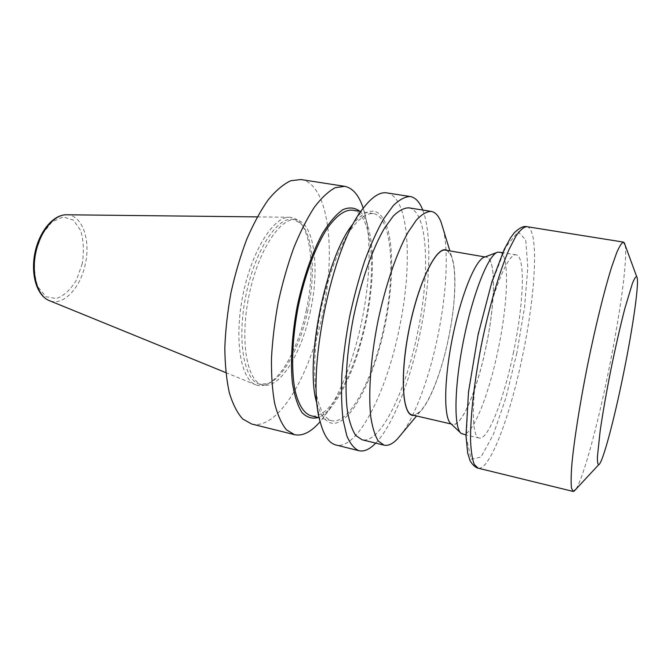 <?xml version="1.0" encoding="UTF-8"?>
<svg xmlns="http://www.w3.org/2000/svg" width="671" height="671" viewBox="0 0 671 671"><rect width="100%" height="100%" fill="white"/><g stroke="black" fill="none" stroke-linecap="round" stroke-linejoin="round"><path stroke-width="0.5" stroke-dasharray="3.35 2.52" d="M306.429 309.826C299.065 345.523 282.298 378.108 266.286 384.483C262.613 385.984 259.123 386.11 255.827 384.852C240.696 379.66 233.894 339.383 242.927 295.03C251.801 250.652 273.701 216.163 289.662 217.253C293.185 217.37 296.347 218.838 299.149 221.648C311.906 234.162 314.397 272.921 306.429 309.826M307.888 310.086C300.642 345.188 284.202 377.203 268.551 383.418L260.071 384.298C244.244 381.422 236.62 340.96 245.863 295.626C254.93 250.249 277.651 215.919 293.353 219.4L300.826 223.502C313.29 235.722 315.714 273.793 307.888 310.086M310.514 310.623C302.017 352.627 280.067 389.339 262.864 384.953C247.129 382.101 239.597 341.614 248.857 296.23C257.924 250.803 280.579 216.414 296.188 219.887C314.305 222.571 319.992 267.486 310.514 310.623M300.985 179.543C328.731 183.779 336.406 251.189 322.65 313.902C310.296 375.047 278.037 430.656 251.642 424.005M363.221 208.27L363.313 208.547C371.784 234.665 370.602 279.245 361.627 321.812C353.131 362.592 337.505 401.543 320.344 421.438L320.151 421.665M359.933 211.373C363.07 214.527 365.636 219.182 367.633 225.33C374.762 247.121 373.713 285.519 365.955 322.298C357.769 360.075 346.06 388.526 330.828 407.649C326.601 412.548 322.432 415.835 318.322 417.521M352.367 210.14C372.33 213.118 376.817 268.92 365.259 322.105C354.783 373.906 329.822 420.558 310.866 415.726M384.223 325.947C373.68 378.092 349.415 425.271 331.415 420.675C324.663 418.352 319.706 409.78 316.527 394.959C313.022 373.982 314.431 342.789 320.671 310.723C327.356 278.759 338.159 249.453 349.524 231.478C358.205 219.048 366.106 213.076 373.219 213.554C392.183 216.381 395.806 272.401 384.223 325.947M363.523 207.867L352.854 224.164C369.511 204.932 381.254 207.054 388.09 230.505C393.936 252.866 392.384 290.048 384.877 326.14C377.471 361.409 364.554 394.758 350.774 411.969C335.76 429.7 324.42 426.706 316.754 402.994L320.277 422.151M386.764 192.887C409.528 196.402 413 264.961 399.102 329.411C386.412 392.2 357.542 450.409 335.877 444.974M422.764 210.057C432.082 233.978 430.203 284.974 419.979 333.646C410.3 380.516 392.896 425.38 375.726 443.112M408.807 207.834C428.098 210.753 430.363 273.374 417.563 332.933C405.838 390.941 380.331 444.395 361.996 439.748M443.305 229.39C448.907 252.933 446.257 295.768 437.635 337.01C429.457 376.548 415.844 414.544 402.147 433.265M447.171 250.442L451.541 256.347C457.161 270.161 455.559 304.827 448.496 338.478C441.837 370.895 430.337 401.443 420.197 411.608L413.881 415.357M445.536 250.157C457.077 251.751 457.605 295.45 448.438 338.461C439.983 380.281 423.175 417.882 412.271 414.98M486.148 346.093C477.584 388.459 461.942 426.865 452.598 424.332C443.883 423.158 443.212 383.527 452.59 337.354C461.858 291.155 477.844 254.888 486.332 257.186C496.246 258.503 495.366 302.52 486.148 346.093M484.621 257.085C496.238 253.403 496.028 299.786 486.19 346.11C477.106 391.227 459.987 431.411 450.979 423.762M499.492 252.036C509.775 253.42 508.291 301.413 498.318 348.719C489.025 394.707 472.434 436.787 462.73 434.179M513.6 351.814C504.257 398.037 488.194 440.486 479.203 438.046C470.883 437.073 471.243 393.978 481.543 343.2C491.751 292.397 508.132 252.539 516.184 254.871C525.712 256.129 523.598 304.265 513.6 351.814M625.129 245.1C627.838 258.721 619.87 315.882 608.446 371.642C597.5 425.615 583.351 478.188 575.835 489.31M82.273 263.602L76.435 280.109C70.656 289.637 63.988 295.802 56.439 298.595L45.913 296.691L37.87 286.894C34.38 276.788 33.625 265.196 35.58 252.103L42.013 234.515L51.952 221.958L63.2 216.934L73.424 220.138L80.696 230.581C83.623 240.495 84.152 251.508 82.273 263.602M66.672 214.779C82.139 214.653 90.921 239.916 85.267 264.265C80.486 288.052 63.116 306.538 49.344 300.633M516.88 352.954L505.951 397.643L493.336 434.582L480.948 457.085L471.134 459.207L466.345 437.651L468.358 394.556L477.266 339.098L490.929 285.443L505.724 247.113L518.096 231.747L525.737 239.916L527.817 267.251L524.571 307.234L516.88 352.954M526.802 226.664C539.241 228.551 535.827 292.531 522.868 354.288C510.732 414.376 489.88 471.159 478.054 468.157M225.833 372.615L255.827 384.852M257.27 216.892L289.662 217.253M300.826 223.502L299.149 221.648M268.551 383.418L266.286 384.483M296.188 219.887L293.353 219.4M262.864 384.953L260.071 384.298M367.633 225.33L363.313 208.547M330.828 407.649L320.344 421.438M373.219 213.554L360.881 211.533M331.415 420.675L319.253 417.748M451.541 256.347L449.88 250.912M420.197 411.608L416.557 415.978M486.332 257.186L484.974 256.951M452.598 424.332L451.248 424.022M460.541 432.787L461.22 433.432M496.934 252.472L497.815 252.145M516.184 254.871L502.772 252.598M479.203 438.046L465.959 434.942"/><path stroke-width="1.01" d="M320.151 421.665C311.193 432.007 302.646 436.343 294.51 434.674L251.642 424.005L242.676 418.939C237.257 412.933 232.803 404.177 229.306 392.678C226.479 379.719 224.986 364.747 224.827 347.771C225.498 329.981 227.553 311.596 230.992 292.623C235.177 273.802 240.411 256.062 246.702 239.404C253.437 223.812 260.616 210.593 268.249 199.748C275.932 190.505 283.439 184.164 290.753 180.725L300.985 179.543L344.642 186.337C352.787 187.955 358.985 195.261 363.221 208.27M294.51 434.674L286.4 429.784C281.568 423.837 277.66 415.089 274.682 403.539C272.351 390.488 271.285 375.366 271.478 358.171C272.451 340.13 274.707 321.459 278.247 302.16C282.466 283.003 287.633 264.919 293.739 247.909C300.231 231.99 307.075 218.461 314.28 207.339C321.51 197.844 328.505 191.302 335.265 187.695L344.642 186.337M318.322 417.521C312.3 419.123 306.865 417.479 302.017 412.59C297.672 405.77 294.46 395.873 292.397 382.906C290.275 361.56 291.944 334.292 297.287 306.001C303.334 277.861 312.367 252.086 322.608 233.231C329.545 222.076 336.339 214.2 342.99 209.604C349.356 206.978 355.001 207.574 359.933 211.373M319.253 417.748L310.866 415.726C303.753 413.328 298.444 404.73 294.938 389.935C291.021 369.016 292.137 338.016 298.318 306.211C304.953 274.506 315.957 245.494 327.683 227.737C336.649 215.458 344.877 209.595 352.367 210.14L360.881 211.533M316.754 402.994C304.349 362.734 325.804 256.456 352.854 224.164M375.726 443.112C369.746 449.318 364.168 451.86 358.985 450.727L335.877 444.974C329.134 443.321 323.934 435.714 320.277 422.151C305.448 375.257 331.675 245.334 363.523 207.867C372.162 196.788 379.903 191.789 386.764 192.887L410.291 196.544C415.508 197.517 419.66 202.021 422.764 210.057M358.985 450.727C354.229 448.706 350.17 443.732 346.815 435.789L343.099 419.912C341.556 406.735 341.162 391.386 341.916 373.873C343.359 355.462 345.934 336.364 349.625 316.569C353.902 296.892 358.943 278.289 364.747 260.759C370.845 244.328 377.161 230.338 383.703 218.788L393.281 205.594C399.455 199.581 405.125 196.561 410.291 196.544M402.147 433.265L397.274 439.111C392.501 444.017 388.09 446.03 384.038 445.15L361.996 439.748L355.798 435.521C352.208 430.17 349.432 422.176 347.477 411.541C344.34 388.283 346.412 353.374 353.458 317.341C360.939 281.401 372.573 248.421 384.483 228.199L393.231 216.112C398.876 210.593 404.076 207.834 408.807 207.834L431.218 211.407C435.303 212.17 438.582 215.735 441.073 222.101L443.305 229.39M384.038 445.15L378.276 441.006C374.98 435.689 372.489 427.704 370.795 417.052C368.178 393.718 370.61 358.582 377.731 322.239C385.263 285.989 396.653 252.657 408.119 232.174L416.49 219.912C421.866 214.301 426.781 211.466 431.218 211.407M413.881 415.357C402.483 417.563 399.329 377.018 409.176 328.589C418.889 280.134 437.517 243.984 447.171 250.442M451.248 424.022L412.271 414.98C402.147 413.462 400.017 374.082 409.26 328.605C418.377 283.112 435.622 247.633 445.536 250.157L484.974 256.951M460.541 432.787L450.979 423.762C443.623 418.612 443.816 380.373 452.539 337.345C461.187 294.301 475.848 258.981 484.621 257.085L496.934 252.472M465.959 434.942L461.22 433.432C453.621 428.257 454.141 386.722 463.695 339.593C473.164 292.447 488.798 253.965 497.815 252.145L502.772 252.598M575.835 489.31L573.126 491.432L571.466 488.111C570.912 483.154 571.046 475.286 571.86 464.491C574.049 440.679 579.861 403.632 587.662 364.613C595.605 325.628 604.621 289.235 611.835 266.429L616.716 252.631C619.534 246.156 621.782 242.642 623.451 242.097L625.129 245.1M623.426 374.032C614.15 419.945 602.625 463.351 598.725 464.709C597.786 464.5 597.341 461.874 597.4 456.834L600.142 431.017C602.768 413.009 606.374 392.443 610.971 369.318C615.701 346.228 620.356 325.871 624.919 308.257L632.409 283.397C634.313 278.725 635.739 276.477 636.687 276.653C639.857 279.497 633.122 326.718 623.426 374.032M66.672 214.779C53.076 214.502 39.237 231.537 34.884 253.042C30.556 274.54 36.704 295.609 49.344 300.633C37.693 296.246 31.218 275.026 35.689 253.202C40.034 231.352 54.234 214.301 66.672 214.779L257.27 216.892M478.054 468.157L474.263 464.407C472.283 459.258 471.05 451.323 470.556 440.587C470.245 417.001 474.288 380.902 481.744 343.242C489.486 305.632 499.752 270.79 509.197 249.167L515.907 236.158C520.059 230.128 523.69 226.957 526.802 226.664C523.539 225.833 519.32 227.922 514.137 232.938L510.514 237.861L504.215 249.436L491.977 281.585L478.163 334.284L468.517 391.856L465.984 435.815L467.662 452.975L470.027 460.608C473.843 467.293 478.18 468.35 478.054 468.157L573.126 491.432M49.344 300.633L225.833 372.615M449.88 250.912L441.073 222.101M416.557 415.978L397.274 439.111M623.451 242.097L526.802 226.664M636.687 276.653L624.206 242.6M598.725 464.709L574.015 491.256"/></g></svg>
